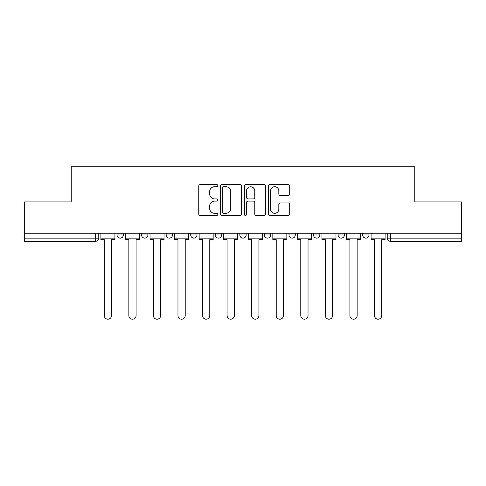 <?xml version="1.0" encoding="UTF-8"?>
<svg xmlns="http://www.w3.org/2000/svg" width="486" height="486" viewBox="0 0 486 486"><rect width="100%" height="100%" fill="white"/><g stroke="black" fill="none" stroke-linecap="round" stroke-linejoin="round"><path stroke-width="0.73" d="M217.807 185.64A1.081 1.081 0 0 0 216.726 184.559L200.305 184.559A1.543 1.543 0 0 0 198.762 186.108L198.762 213.925A1.543 1.543 0 0 0 200.305 215.468L216.726 215.468A1.081 1.081 0 0 0 217.807 214.387A1.081 1.081 0 0 0 216.726 213.305L214.599 213.305A4.945 4.945 0 0 1 209.654 208.36L209.654 206.046A4.945 4.945 0 0 1 214.599 201.095L216.726 201.095A1.081 1.081 0 0 0 217.807 200.013A1.081 1.081 0 0 0 216.726 198.932L214.599 198.932A4.945 4.945 0 0 1 209.654 193.987L209.654 191.672A4.945 4.945 0 0 1 214.599 186.727L216.726 186.727A1.081 1.081 0 0 0 217.807 185.64M362.665 233.237L362.665 234.969L368.959 234.969A3.147 3.147 0 0 1 365.812 238.122A3.147 3.147 0 0 1 362.665 234.969L362.665 233.237M338.098 233.237L338.098 234.969L344.398 234.969A3.147 3.147 0 0 1 341.251 238.122A3.147 3.147 0 0 1 338.098 234.969L338.098 233.237M215.286 234.969L215.286 233.237L215.286 234.969A3.147 3.147 0 0 0 218.439 238.122A3.147 3.147 0 0 1 215.286 234.969L221.586 234.969A3.147 3.147 0 0 1 218.439 238.122M190.725 233.237L190.725 234.969L197.024 234.969A3.147 3.147 0 0 1 193.878 238.122A3.147 3.147 0 0 1 190.725 234.969L190.725 233.237M166.163 233.237L166.163 234.969L172.463 234.969A3.147 3.147 0 0 1 169.31 238.122A3.147 3.147 0 0 1 166.163 234.969L166.163 233.237M141.602 234.969L141.602 233.237L141.602 234.969A3.147 3.147 0 0 0 144.749 238.122A3.147 3.147 0 0 1 141.602 234.969L147.902 234.969A3.147 3.147 0 0 1 144.749 238.122A3.147 3.147 0 0 0 147.902 234.969A3.147 3.147 0 0 1 144.749 238.122M117.041 234.969L117.041 233.237L117.041 234.969A3.147 3.147 0 0 0 120.188 238.122A3.147 3.147 0 0 1 117.041 234.969L123.335 234.969A3.147 3.147 0 0 1 120.188 238.122A3.147 3.147 0 0 0 123.335 234.969A3.147 3.147 0 0 1 120.188 238.122M288.168 195.457A1.543 1.543 0 0 0 289.711 193.914L289.711 186.108A1.543 1.543 0 0 0 288.168 184.559L269.93 184.559A1.543 1.543 0 0 0 268.387 186.108L268.387 213.925A1.543 1.543 0 0 0 269.93 215.468L288.168 215.468A1.543 1.543 0 0 0 289.711 213.925L289.711 204.497A1.543 1.543 0 0 0 288.168 202.954L280.361 202.954A1.543 1.543 0 0 0 278.818 204.497L278.818 209.174A4.137 4.137 0 0 1 274.681 213.305A4.137 4.137 0 0 1 270.55 209.174L270.55 190.858A4.137 4.137 0 0 1 274.681 186.727A4.137 4.137 0 0 1 278.818 190.858L278.818 193.914A1.543 1.543 0 0 0 280.361 195.457L288.168 195.457M24.3 233.237L24.3 201.903L71.223 201.903L71.223 166.795L414.777 166.795L414.777 201.903L461.7 201.903L461.7 233.237L24.3 233.237L24.3 238.122L98.773 238.122L98.773 233.237M241.645 186.108A1.543 1.543 0 0 0 240.102 184.559L221.865 184.559A1.543 1.543 0 0 0 220.322 186.108L220.322 213.925A1.543 1.543 0 0 0 221.865 215.468L240.102 215.468A1.543 1.543 0 0 0 241.645 213.925L241.645 186.108M245.898 184.559L264.135 184.559A1.543 1.543 0 0 1 265.678 186.108L265.678 213.925A1.543 1.543 0 0 1 264.135 215.468L256.329 215.468A1.543 1.543 0 0 1 254.786 213.925L254.786 202.644A1.543 1.543 0 0 0 253.236 201.095L248.06 201.095A1.543 1.543 0 0 0 246.517 202.644L246.517 214.387A1.081 1.081 0 0 1 245.436 215.468A1.081 1.081 0 0 1 244.355 214.387L244.355 186.108A1.543 1.543 0 0 1 245.898 184.559M387.227 233.237L387.227 238.122L461.7 238.122L461.7 241.269L390.373 241.269A3.147 3.147 0 0 1 387.227 238.122A3.147 3.147 0 0 0 390.373 241.269L390.373 233.237M461.7 233.237L461.7 238.122M95.627 233.237L95.627 241.269A3.147 3.147 0 0 0 98.773 238.122A3.147 3.147 0 0 1 95.627 241.269L24.3 241.269L24.3 238.122M368.959 233.237L368.959 234.969M344.398 233.237L344.398 234.969L344.398 233.237M319.837 233.237L319.837 234.969A3.147 3.147 0 0 1 316.69 238.122A3.147 3.147 0 0 1 313.537 234.969L319.837 234.969L319.837 233.237M313.537 233.237L313.537 234.969M295.275 233.237L295.275 234.969A3.147 3.147 0 0 1 292.122 238.122A3.147 3.147 0 0 1 288.976 234.969L295.275 234.969M288.976 233.237L288.976 234.969M270.714 233.237L270.714 234.969A3.147 3.147 0 0 1 267.561 238.122A3.147 3.147 0 0 1 264.414 234.969A3.147 3.147 0 0 0 267.561 238.122M264.414 233.237L264.414 234.969L270.714 234.969M246.147 233.237L246.147 234.969A3.147 3.147 0 0 1 243 238.122A3.147 3.147 0 0 1 239.853 234.969A3.147 3.147 0 0 0 243 238.122A3.147 3.147 0 0 0 246.147 234.969A3.147 3.147 0 0 1 243 238.122M239.853 233.237L239.853 234.969L246.147 234.969M221.586 233.237L221.586 234.969M197.024 233.237L197.024 234.969A3.147 3.147 0 0 1 193.878 238.122A3.147 3.147 0 0 0 197.024 234.969L197.024 233.237M172.463 233.237L172.463 234.969A3.147 3.147 0 0 1 169.31 238.122A3.147 3.147 0 0 0 172.463 234.969L172.463 233.237M147.902 233.237L147.902 234.969L147.902 233.237M123.335 233.237L123.335 234.969L123.335 233.237M223.566 186.727A1.081 1.081 0 0 0 222.485 187.809L222.485 212.224A1.081 1.081 0 0 0 223.566 213.305L225.808 213.305A4.945 4.945 0 0 0 230.753 208.36L230.753 191.672A4.945 4.945 0 0 0 225.808 186.727L223.566 186.727M254.786 190.937A4.137 4.137 0 0 0 250.648 186.8A4.137 4.137 0 0 0 246.517 190.937L246.517 197.389A1.543 1.543 0 0 0 248.06 198.932L253.236 198.932A1.543 1.543 0 0 0 254.786 197.389L254.786 190.937M100.9 238.122L100.9 239.695L104.283 239.695L104.283 315.584A3.621 3.621 0 0 0 107.904 319.205A3.621 3.621 0 0 0 111.531 315.584L111.531 239.695L114.915 239.695L114.915 238.122L100.9 238.122L100.9 233.237M114.915 238.122L114.915 233.237M125.461 238.122L125.461 239.695L128.851 239.695L128.851 315.584A3.621 3.621 0 0 0 132.471 319.205A3.621 3.621 0 0 0 136.092 315.584L136.092 239.695L139.476 239.695L139.476 238.122L125.461 238.122L125.461 233.237M139.476 238.122L139.476 233.237M150.022 238.122L150.022 239.695L153.412 239.695L153.412 315.584A3.621 3.621 0 0 0 157.033 319.205A3.621 3.621 0 0 0 160.653 315.584L160.653 239.695L164.037 239.695L164.037 238.122L150.022 238.122L150.022 233.237M164.037 238.122L164.037 233.237M174.589 238.122L174.589 239.695L177.973 239.695L177.973 315.584A3.621 3.621 0 0 0 181.594 319.205A3.621 3.621 0 0 0 185.215 315.584L185.215 239.695L188.598 239.695L188.598 238.122L174.589 238.122L174.589 233.237M188.598 238.122L188.598 233.237M199.151 238.122L199.151 239.695L202.534 239.695L202.534 315.584A3.621 3.621 0 0 0 206.155 319.205A3.621 3.621 0 0 0 209.776 315.584L209.776 239.695L213.166 239.695L213.166 238.122L199.151 238.122L199.151 233.237M213.166 238.122L213.166 233.237M223.712 238.122L223.712 239.695L227.096 239.695L227.096 315.584A3.621 3.621 0 0 0 230.716 319.205A3.621 3.621 0 0 0 234.343 315.584L234.343 239.695L237.727 239.695L237.727 238.122L223.712 238.122L223.712 233.237M237.727 238.122L237.727 233.237M248.273 238.122L248.273 239.695L251.657 239.695L251.657 315.584A3.621 3.621 0 0 0 255.284 319.205A3.621 3.621 0 0 0 258.904 315.584L258.904 239.695L262.288 239.695L262.288 238.122L248.273 238.122L248.273 233.237M262.288 238.122L262.288 233.237M272.834 238.122L272.834 239.695L276.224 239.695L276.224 315.584A3.621 3.621 0 0 0 279.845 319.205A3.621 3.621 0 0 0 283.466 315.584L283.466 239.695L286.849 239.695L286.849 238.122L272.834 238.122L272.834 233.237M286.849 238.122L286.849 233.237M297.402 238.122L297.402 239.695L300.785 239.695L300.785 315.584A3.621 3.621 0 0 0 304.406 319.205A3.621 3.621 0 0 0 308.027 315.584L308.027 239.695L311.411 239.695L311.411 238.122L297.402 238.122L297.402 233.237M311.411 238.122L311.411 233.237M321.963 238.122L321.963 239.695L325.347 239.695L325.347 315.584A3.621 3.621 0 0 0 328.967 319.205A3.621 3.621 0 0 0 332.588 315.584L332.588 239.695L335.978 239.695L335.978 238.122L321.963 238.122L321.963 233.237M335.978 238.122L335.978 233.237M346.524 238.122L346.524 239.695L349.908 239.695L349.908 315.584A3.621 3.621 0 0 0 353.529 319.205A3.621 3.621 0 0 0 357.149 315.584L357.149 239.695L360.539 239.695L360.539 238.122L346.524 238.122L346.524 233.237M360.539 238.122L360.539 233.237M371.085 238.122L371.085 239.695L374.469 239.695L374.469 315.584A3.621 3.621 0 0 0 378.096 319.205A3.621 3.621 0 0 0 381.717 315.584L381.717 239.695L385.1 239.695L385.1 238.122L371.085 238.122L371.085 233.237M385.1 238.122L385.1 233.237M390.373 241.269A3.147 3.147 0 0 1 387.227 238.122"/></g></svg>
